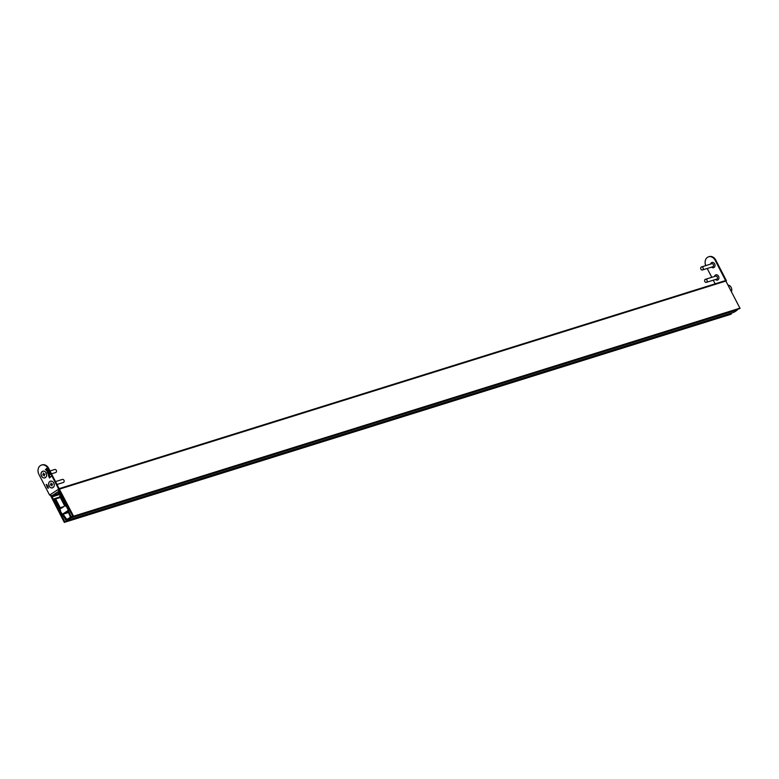 <?xml version="1.0" encoding="UTF-8"?>
<svg xmlns="http://www.w3.org/2000/svg" width="779" height="779" viewBox="0 0 779 779"><rect width="100%" height="100%" fill="white"/><g stroke="black" fill="none" stroke-linecap="round" stroke-linejoin="round"><path stroke-width="1.17" d="M50.226 494.85A0.74 0.584 -107.3 0 0 50.294 495.045L64.316 522.397L730.77 314.327M60.879 493.808L52.154 496.836L64.881 521.852L731.364 313.781L64.316 522.397M731.072 313.216L731.364 313.781M52.154 496.836L61.015 494.071M41.803 464.975A6.768 5.365 72.7 0 1 42.115 464.868A6.768 5.365 72.7 0 1 48.688 468.374L48.074 468.559L58.698 489.154L50.362 494.558A1.587 0.945 57 0 0 52.008 495.668L57.003 493.983L59.993 492.114M51.541 495.658L60.489 493.068L52.709 495.493M725.161 280.703L59.146 488.628L725.045 280.752A0.74 0.584 72.7 0 1 725.882 281.083L740.021 308.348L73.041 516.75L59.856 491.841L58.785 492.347L58.581 491.676L59.477 491.091L58.844 489.884M740.021 308.348L739.466 308.698M708.9 256.719A6.768 5.365 72.7 0 1 709.211 256.603A6.768 5.365 72.7 0 1 715.784 260.108L726.408 280.693L725.862 281.053L59.399 489.144L73.567 516.204L740.05 308.143M731.325 313.995L64.345 522.378M60.548 493.175L52.836 495.58L53.079 496.048L60.791 493.643M73.012 516.759L739.524 308.679L73.012 516.759M59.399 489.144A0.74 0.584 -107.3 0 0 59.282 488.978L57.919 489.66A1.587 0.945 -123 0 0 59.321 490.799M49.106 486.047A3.486 2.765 -107.3 0 0 53.04 487.596A3.486 2.765 -107.3 0 0 53.809 482.999A3.486 2.765 -107.3 0 0 49.875 481.451A3.486 2.765 -107.3 0 0 49.106 486.047M41.482 476.066A3.486 2.765 -107.3 0 0 45.425 477.615A3.486 2.765 -107.3 0 0 46.185 473.019A3.486 2.765 -107.3 0 0 42.251 471.47A3.486 2.765 -107.3 0 0 41.482 476.066M50.138 474.421L48.473 475.911L50.138 474.421M48.931 472.064L47.743 473.233L47.295 472.415L48.356 470.954L47.548 472.356L48.931 472.064L47.548 472.356M46.837 468.51L46.253 469.795L45.309 469.708L46.769 468.393M47.334 485.668L46.555 485.288L47.334 485.668M48.551 488.102L47.753 488.131L48.103 487.537L48.337 488.121M48.074 468.559A6.768 5.365 -107.3 0 0 41.491 465.063A6.768 5.365 -107.3 0 0 38.95 474.479L49.574 495.064L50.44 494.714M50.362 494.558L49.574 495.064M48.074 486.992L47.529 487.664L47.733 486.612L46.925 486.505L48.074 486.992M47.558 485.989L46.789 486.242M46.906 484.84L46.127 484.46L46.906 484.84M46.837 484.567L46.351 484.48M47.577 471.159L46.458 470.808L46.808 469.533L47.47 470.818L47.042 469.386L47.84 469.893L47.344 471.276M49.359 472.902L49.671 474.421L48.386 473.807L49.048 474.781L48.191 473.398L49.359 472.902M49.671 474.421L48.58 473.574M51.18 476.427L49.525 477.946L48.902 476.699L49.281 475.755L50.431 476.914L51.18 476.427M48.688 468.374L59.311 488.959L58.698 489.154M48.084 487.109L47.266 487.157M47.373 486.953L47.918 486.554L47.003 486.651M47.295 485.687L47.061 485.103M46.964 468.471L45.98 469.27M47.47 470.818L47.626 470.019M47.743 469.98L47.178 469.708M47.704 471.12L46.458 470.808M46.584 470.769L46.867 469.533M46.672 470.672L47.383 470.915L46.75 469.971M47.899 472.765L47.295 472.415M47.412 472.376L47.324 471.646M47.665 471.451L48.376 470.993M47.665 472.317L48.337 472.493L47.665 472.317M49.798 474.382L49.204 474.226M49.174 474.742L48.24 474.245M48.366 474.216L48.191 473.398M48.317 473.359L49.33 472.561M48.98 473.35L49.622 474.08L49.116 473.291M49.632 473.632L48.863 473.389M48.434 475.57L50.158 474.45M49.632 477.878L48.902 476.699M49.028 476.66L49.35 475.735M51.19 476.456L50.431 476.914M49.437 476.125L50.041 476.436L49.135 476.612L49.681 477.439L50.343 477.011L49.544 476.076M49.554 477.478L50.216 477.05L49.311 476.164M717.615 280.06A2.746 2.181 72.7 0 1 715.658 279.447M715.473 279.505A2.746 2.181 -107.3 0 0 717.517 280.089A2.746 2.181 -107.3 0 0 718.559 276.263A2.746 2.181 -107.3 0 0 715.882 274.841A2.746 2.181 -107.3 0 0 714.528 276.477M713.7 267.674A2.746 2.181 72.7 0 1 711.743 267.07M710.614 264.1A2.746 2.181 72.7 0 1 711.967 262.455A2.746 2.181 72.7 0 1 714.635 263.877A2.746 2.181 72.7 0 1 713.603 267.703A2.746 2.181 72.7 0 1 711.558 267.129M715.784 260.108L715.171 260.303A6.768 5.365 -107.3 0 0 708.588 256.797A6.768 5.365 -107.3 0 0 705.764 265.61M715.171 260.303L725.765 280.907M707.215 268.482L711.782 277.334M713.262 280.197L715.141 283.829M726.408 280.693L725.794 280.888M710.799 264.042A2.746 2.181 72.7 0 1 712.055 262.435M714.713 276.418A2.746 2.181 72.7 0 1 715.979 274.812M56.994 484.46L63.352 482.474A1.587 1.256 -107.3 0 0 62.408 479.436L55.513 481.597M49.126 485.911A3.437 2.726 -107.3 0 0 52.972 487.586A3.437 2.726 -107.3 0 0 53.858 483.107A3.437 2.726 -107.3 0 0 50.002 481.441A3.437 2.726 -107.3 0 0 49.126 485.911M52.67 484.051L51.472 483.993L50.947 483.009L51.063 484.46L50.304 484.966L51.502 485.035L52.027 486.018L51.92 484.557L52.67 484.051M51.833 484.723L51.287 484.937M51.696 484.09L51.034 485.025M50.917 484.781L50.304 484.966M51.502 473.817L55.737 472.493A1.587 1.256 -107.3 0 0 54.793 469.464L50.022 470.954M41.482 475.891A3.437 2.726 -107.3 0 0 45.318 477.634A3.437 2.726 -107.3 0 0 46.253 473.174A3.437 2.726 -107.3 0 0 42.417 471.441A3.437 2.726 -107.3 0 0 41.482 475.891M45.055 474.099L43.858 474.022L43.342 473.019L43.439 474.479L42.67 474.976L43.877 475.054L44.384 476.047L44.296 474.596L45.055 474.099M44.072 474.119L43.41 475.034M43.293 474.781L42.67 474.976M703.048 267.762A1.587 1.256 72.7 0 1 700.905 269.154A1.587 1.256 72.7 0 1 703.048 267.762M701.499 266.944L711.821 263.721A1.587 1.256 72.7 0 1 712.766 266.749L702.444 269.972M706.991 280.206A1.587 1.256 72.7 0 1 704.791 281.472A1.587 1.256 72.7 0 1 706.991 280.206M705.423 279.32L715.735 276.107A1.587 1.256 72.7 0 1 716.68 279.135L706.368 282.349M70.363 516.935L67.734 510.751L62.875 513.906L66.79 519.437A20.527 16.271 -107.3 0 0 70.042 517.334L70.363 516.935M54.686 498.881L60.587 510.313L54.131 498.833L53.43 499.32L65.777 520.158A1.061 0.837 -107.3 0 0 66.809 520.586A21.588 17.109 -107.3 0 0 70.918 517.918A1.061 0.837 -107.3 0 0 71.103 516.701L61.142 494.324L60.411 494.753L66.069 506.749L60.178 495.327L59.73 496.311L64.267 505.104A1.061 0.837 72.7 0 1 64.034 506.496L61.405 508.21A1.061 0.837 72.7 0 1 60.207 507.733L55.669 498.94L54.686 498.881M60.051 496.924L54.803 498.56M733.166 312.554A1.061 0.837 -107.3 0 0 733.292 312.515A21.588 17.109 -107.3 0 0 737.401 309.847A1.061 0.837 -107.3 0 0 737.674 309.253M54.686 498.657L54.131 498.833M67.977 518.824L66.273 519.35M68.455 512.494L63.537 514.033M68.094 511.628L65.368 512.485M731.393 291.609A4.226 3.35 -107.3 0 0 731.16 287.383A4.226 3.35 -107.3 0 0 727.985 285.104M59.37 490.897L52.008 495.668M51.638 484.353L51.015 484.548M51.677 484.265L51.063 484.46M51.628 484.051L51.112 484.207M44.014 474.372L43.39 474.557M44.052 474.284L43.439 474.479M44.004 474.07L43.488 474.226M60.295 497.401L55.591 498.862M60.343 497.489L55.669 498.94M63.907 506.584L60.207 507.733M60.548 495.035L60.002 495.21L60.548 495.035M72.622 516.224L71.103 516.701M737.401 309.847L70.918 517.918M733.292 312.515L66.809 520.586M63.362 514.13L68.464 512.533L63.44 514.091M731.5 291.823L727.966 285.065M41.491 465.063L42.115 464.868M709.211 256.603L708.588 256.797M44.199 474.742L43.585 474.937M733.224 312.545L66.741 520.606"/></g></svg>
